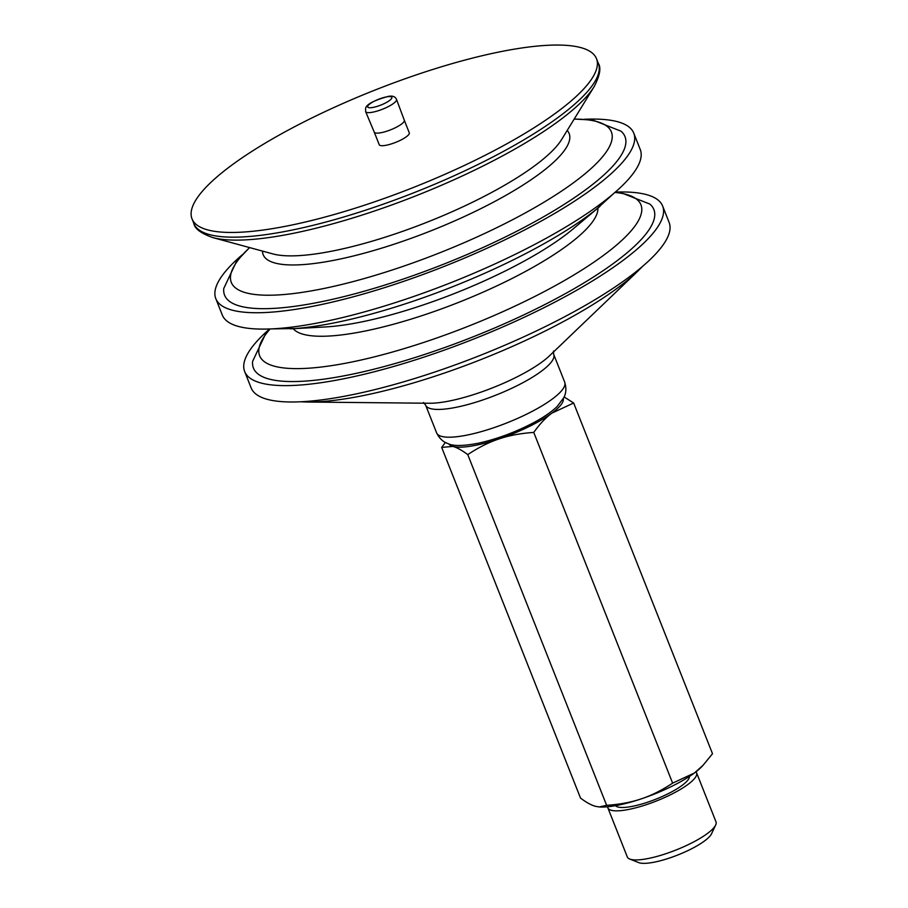 <?xml version="1.0" encoding="UTF-8"?>
<svg xmlns="http://www.w3.org/2000/svg" width="908" height="908" viewBox="0 0 908 908"><rect width="100%" height="100%" fill="white"/><g stroke="black" fill="none" stroke-linecap="round" stroke-linejoin="round"><path stroke-width="1.36" d="M217.455 176.481A217.511 52.358 -21.6 0 0 192.008 218.828A217.511 52.358 -21.6 0 0 351.884 209.237A217.511 52.358 -21.6 0 0 571.041 101.026A217.511 52.358 -21.6 0 0 596.488 58.68A217.511 52.358 -21.6 0 0 436.612 68.27A217.511 52.358 -21.6 0 0 217.455 176.481M404.298 120.242A16.162 3.893 -21.6 0 1 404.253 121.139A16.162 3.893 -21.6 0 1 387.455 130.979A16.162 3.893 -21.6 0 1 374.255 132.148A16.162 3.893 -21.6 0 1 374.244 132.125L379.226 144.701A16.162 3.893 -21.6 0 0 394.061 142.987A16.162 3.893 -21.6 0 0 409.236 133.714A16.162 3.893 -21.6 0 0 409.27 132.806L404.298 120.242A16.162 3.893 -21.6 0 0 404.287 120.231L396.524 99.392C395.23 96.543 392.494 95.544 388.306 96.396C374.232 100.277 366.662 104.216 365.618 108.2L365.64 111.627A16.605 3.995 -21.6 0 0 379.215 110.424A16.605 3.995 -21.6 0 0 396.524 99.392M269.585 328.98A224.764 54.094 -21.6 0 0 244.672 371.542A224.764 54.094 -21.6 0 0 409.871 361.622A224.764 54.094 -21.6 0 0 636.338 249.814A224.764 54.094 -21.6 0 0 662.636 206.048A224.764 54.094 -21.6 0 0 615.329 192.087M269.88 328.968L265.533 333.996L252.628 361.327A215.344 51.835 -21.6 0 0 354.563 373.71A215.344 51.835 -21.6 0 0 573.561 289.028A215.344 51.835 -21.6 0 0 649.844 204.062L621.719 192.973L615.113 192.28M290.526 328.844A205.049 49.35 -21.6 0 0 295.282 328.526A205.049 49.35 -21.6 0 0 340.284 321.636A205.049 49.35 -21.6 0 0 596.306 209.339A205.049 49.35 -21.6 0 0 599.984 206.32M242.186 254.83A224.764 54.094 -21.6 0 0 242.118 254.898A224.764 54.094 -21.6 0 0 215.809 298.653L222.29 315.008A224.764 54.094 -21.6 0 0 387.489 305.099A224.764 54.094 -21.6 0 0 613.956 193.279A224.764 54.094 -21.6 0 0 640.254 149.525L633.773 133.17A224.764 54.094 -21.6 0 0 584.548 119.277M215.809 298.653A224.764 54.094 -21.6 0 0 381.008 288.744A224.764 54.094 -21.6 0 0 607.475 176.924A224.764 54.094 -21.6 0 0 633.773 133.17M249.564 247.578L236.648 261.152L223.777 288.449A215.344 51.835 -21.6 0 0 325.7 300.832A215.344 51.835 -21.6 0 0 544.698 216.138A215.344 51.835 -21.6 0 0 620.981 131.172L592.924 120.094L574.208 119.039M244.672 371.542L251.141 387.898A224.764 54.094 -21.6 0 0 416.352 377.989A224.764 54.094 -21.6 0 0 642.807 266.169A224.764 54.094 -21.6 0 0 669.117 222.415L662.636 206.048M448.847 443.899A61.63 14.834 -21.6 0 0 452.91 446.43A61.63 14.834 -21.6 0 0 498.957 438.939A61.63 14.834 -21.6 0 0 551.894 413.129A61.63 14.834 -21.6 0 0 563.335 398.578M629.732 859.047L638.699 862.6A40.451 9.738 -21.6 0 0 677.822 854.984A40.451 9.738 -21.6 0 0 711.554 833.748L715.663 825.02A47.693 11.475 158.4 0 1 666.313 853.565A47.693 11.475 158.4 0 1 629.732 859.047A47.693 11.475 158.4 0 1 627.303 856.948L607.872 807.87A47.693 11.475 -21.6 0 0 646.882 804.488A47.693 11.475 -21.6 0 0 696.561 772.753A47.693 11.475 -21.6 0 0 695.959 771.811M564.14 396.955L573.652 403.004L551.894 413.129C545.719 417.646 539.67 424.07 533.756 432.424C520.738 433.309 509.127 435.477 498.957 438.939C488.754 442.332 478.357 447.553 467.768 454.613C461.877 450.243 456.928 447.508 452.91 446.43L441.674 447.394L445.385 442.446M441.674 447.394L580.53 798.109C586.42 802.49 591.38 805.226 595.398 806.304L599.235 806.951L606.635 805.328C619.653 804.443 631.264 802.275 641.434 798.813A61.63 14.834 158.4 0 1 600.165 806.996L599.235 806.951M702.951 765.41L701.578 766.851A61.63 14.834 158.4 0 1 694.37 773.014L702.951 765.41L712.508 753.719L573.652 403.004M672.624 783.139L694.37 773.014A61.63 14.834 158.4 0 1 641.434 798.813C651.638 795.419 662.034 790.187 672.624 783.139L533.756 432.424M606.635 805.328L467.768 454.613M696.561 772.753L715.992 821.831A47.693 11.475 158.4 0 1 715.663 825.02M607.668 806.769A47.693 11.475 -21.6 0 0 607.872 807.87M615.545 805.668A39.873 9.602 -21.6 0 0 647.756 802.161A39.873 9.602 -21.6 0 0 689.456 776.408M270.13 328.957A205.049 49.35 -21.6 0 0 355.925 361.146A205.049 49.35 -21.6 0 0 616.941 244.729A205.049 49.35 -21.6 0 0 614.92 192.439M293.227 328.696A164.359 39.566 -21.6 0 0 368.773 330.274A164.359 39.566 -21.6 0 0 577.999 236.943A164.359 39.566 -21.6 0 0 597.907 208.068M291.423 328.798L325.359 326.948A164.28 39.543 -21.6 0 0 365.232 321.171A164.28 39.543 -21.6 0 0 573.288 228.782L599.291 206.899M249.655 247.6A204.402 49.202 -21.6 0 0 327.277 287.779A204.402 49.202 -21.6 0 0 587.465 171.726A204.402 49.202 -21.6 0 0 574.162 119.118M262.48 251.085A164.541 39.6 -21.6 0 0 340.432 258.973A164.541 39.6 -21.6 0 0 549.885 165.551A164.541 39.6 -21.6 0 0 567.205 130.446M337.821 249.938A162.975 39.226 -21.6 0 0 545.277 157.39A162.975 39.226 -21.6 0 0 561.496 139.719L594.207 86.532A215.502 51.87 -21.6 0 1 572.766 109.902A215.502 51.87 -21.6 0 1 298.448 232.266A215.502 51.87 -21.6 0 1 212.733 237.567L272.99 253.945A162.975 39.226 -21.6 0 0 337.821 249.938M212.733 237.567C201.077 233.435 194.789 228.759 193.869 223.538A217.511 52.358 -21.6 0 0 296.019 229.247A217.511 52.358 -21.6 0 0 572.903 105.737A217.511 52.358 -21.6 0 0 598.349 63.39C601.266 67.828 599.882 75.546 594.207 86.532M436.623 432.889A68.883 16.582 -21.6 0 0 468.971 434.694A68.883 16.582 -21.6 0 0 556.649 395.593A68.883 16.582 -21.6 0 0 564.708 382.177C567.625 391.859 564.05 396.909 563.8 397.67L557.183 406.466C551.372 412.05 543.449 417.487 533.45 422.776C515.404 432.208 497.153 439.007 478.664 443.161C463.284 446.112 453.035 446.248 447.894 443.569C447.179 443.183 441.118 441.946 436.623 432.889L425.625 405.127A68.883 16.582 -21.6 0 0 457.973 406.932A68.883 16.582 -21.6 0 0 545.651 367.831A68.883 16.582 -21.6 0 0 553.721 354.415L553.449 351.067M451.673 400.519A74.989 18.047 -21.6 0 0 547.127 357.945A74.989 18.047 -21.6 0 0 549.601 355.709L637.768 271.22A206.32 49.656 -21.6 0 1 630.981 277.36A206.32 49.656 -21.6 0 1 368.353 394.515A206.32 49.656 -21.6 0 1 307.403 402.028L429.518 403.254A74.989 18.047 -21.6 0 0 451.673 400.519M381.212 98.302A12.984 3.121 -21.6 0 0 367.717 106.202A12.984 3.121 -21.6 0 0 378.307 106.009A12.984 3.121 -21.6 0 0 391.791 98.109A12.984 3.121 -21.6 0 0 381.212 98.302M271.515 328.9L295.282 328.526M613.876 193.347L596.306 209.339M598.349 63.39L596.488 58.68M193.869 223.538L192.008 218.828M564.708 382.177L553.721 354.415M423.525 402.505L425.625 405.127M300.378 401.779L307.403 402.028M642.728 266.237L637.768 271.22M374.255 132.148L365.64 111.627"/></g></svg>

